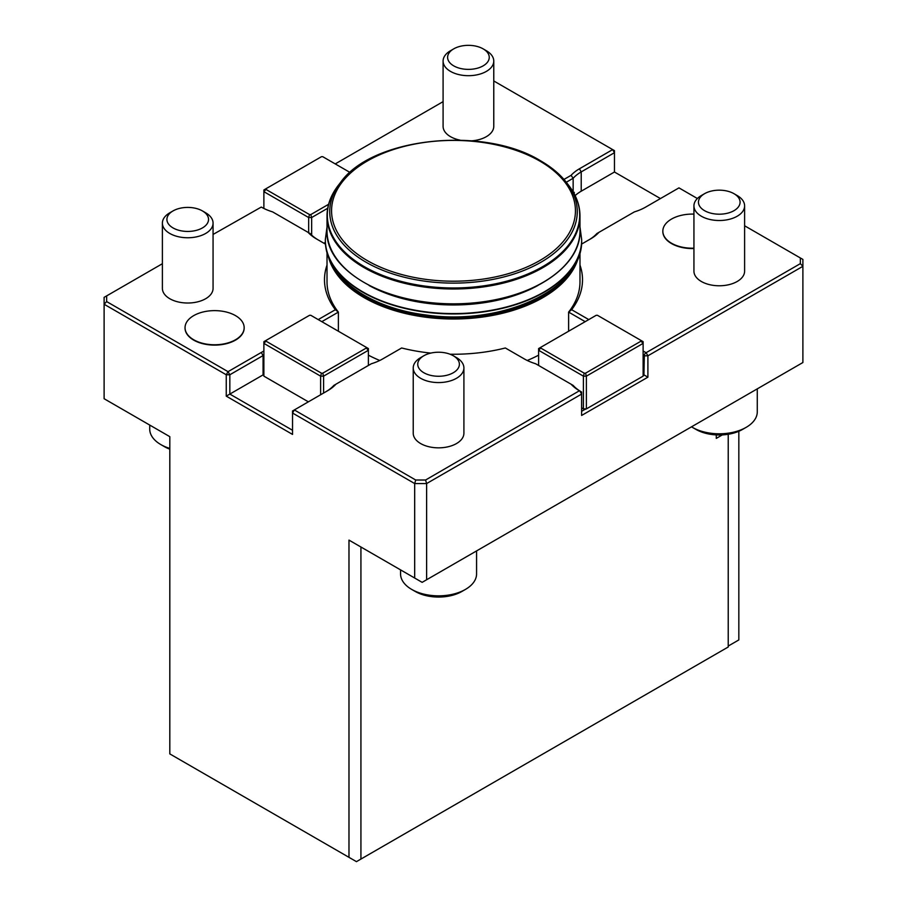<?xml version="1.0" encoding="UTF-8"?>
<svg xmlns="http://www.w3.org/2000/svg" width="907" height="907" viewBox="0 0 907 907"><rect width="100%" height="100%" fill="white"/><g stroke="black" fill="none" stroke-linecap="round" stroke-linejoin="round"><path stroke-width="1.36" d="M463.908 367.947L463.908 433.206A25.339 14.625 180 0 1 438.569 447.843A25.339 14.625 180 0 1 413.229 433.206L413.229 367.947A25.339 14.625 0 0 0 420.655 378.298A25.339 14.625 0 0 0 448.262 381.462A25.339 14.625 0 0 0 463.908 367.947A25.339 14.625 0 0 0 456.482 357.607L453.285 355.748A20.804 12.006 0 0 0 423.852 355.748A20.804 12.006 0 0 0 423.852 372.743A20.804 12.006 0 0 0 453.285 372.743A20.804 12.006 0 0 0 453.285 355.748M430.836 353.095A129.021 74.487 180 0 1 401.654 347.982L382.72 358.911A46.881 27.063 180 0 1 371.394 363.73L335.919 384.205A46.881 27.063 180 0 1 327.574 390.747L294.333 409.941L415.723 480.018L425.576 480.018L579.426 390.747A46.881 27.063 180 0 1 571.081 384.205L535.606 363.73A46.881 27.063 180 0 1 524.28 358.911L505.346 347.982A129.021 74.487 180 0 1 450.053 354.229M423.852 355.748L420.655 357.607A25.339 14.625 0 0 0 413.229 367.947M173.01 210.934L169.813 212.782A25.339 14.625 0 0 0 162.387 223.122A25.339 14.625 0 0 0 169.813 233.473A25.339 14.625 0 0 0 197.42 236.648A25.339 14.625 0 0 0 213.066 223.122A25.339 14.625 0 0 0 205.64 212.782L202.442 210.934A20.804 12.006 0 0 0 173.01 210.934A20.804 12.006 0 0 0 173.01 227.918A20.804 12.006 0 0 0 202.442 227.918A20.804 12.006 0 0 0 202.442 210.934M213.066 223.122L213.066 288.392A25.339 14.625 180 0 1 187.726 303.017A25.339 14.625 180 0 1 162.387 288.392L162.387 223.122M453.715 48.865A20.804 12.006 0 0 0 453.715 65.86A20.804 12.006 0 0 0 483.148 65.86A20.804 12.006 0 0 0 483.148 48.865A20.804 12.006 0 0 0 453.715 48.865L450.518 50.724A25.339 14.625 0 0 0 443.092 61.064A25.339 14.625 0 0 0 450.518 71.404A25.339 14.625 0 0 0 478.125 74.578A25.339 14.625 0 0 0 493.771 61.064L493.771 126.322A25.339 14.625 180 0 1 471.901 140.812M459.985 140.12A25.339 14.625 180 0 1 443.092 126.322L443.092 61.064M563.961 179.439L571.081 175.334A46.881 27.063 180 0 1 579.426 168.793L612.667 149.598L493.771 80.961M443.092 101.641L335.25 163.906M493.771 61.064A25.339 14.625 0 0 0 486.345 50.724L483.148 48.865M704.558 193.69L701.36 195.538A25.339 14.625 0 0 0 693.934 205.889A25.339 14.625 0 0 0 701.36 216.229A25.339 14.625 0 0 0 728.967 219.403A25.339 14.625 0 0 0 744.613 205.889A25.339 14.625 0 0 0 737.187 195.538L733.99 193.69A20.804 12.006 0 0 0 704.558 193.69A20.804 12.006 0 0 0 704.558 210.673A20.804 12.006 0 0 0 733.99 210.673A20.804 12.006 0 0 0 733.99 193.69M744.613 205.889L744.613 271.148A25.339 14.625 180 0 1 719.274 285.773A25.339 14.625 180 0 1 693.934 271.148L693.934 205.889M294.333 409.941L292.542 410.973L292.542 434.419L226.251 396.144L226.251 374.761L104.112 304.253L104.112 398.729L169.813 436.664L169.813 753.898L348.98 857.342L348.98 540.107L414.68 578.031L414.68 483.556L292.542 413.036L294.333 409.941M643.12 375.804L644.321 375.113L647.904 377.176L581.614 415.451L581.614 392.005L579.822 390.974L581.614 394.08L426.619 483.556L426.619 579.754L422.14 582.351L414.68 578.031M263.88 355.125A44.341 25.6 0 0 0 263.075 355.578L229.834 374.761L226.251 374.761L228.042 371.666L261.284 352.472A46.881 27.063 180 0 1 263.88 351.077M106.652 301.577L104.112 304.253L104.112 297.349L106.652 295.886L106.652 301.577L228.042 371.666L229.834 374.761L229.834 394.08L226.251 396.144M573.689 192.862A44.341 25.6 180 0 1 574.233 192.307L574.233 193.86M425.576 480.018L426.619 483.556L414.68 483.556L415.723 480.018M660.443 198.565L614.458 172.013L614.458 150.63L612.667 149.598L614.458 152.705L581.217 171.899A44.341 25.6 0 0 0 573.145 178.282L566.285 182.239M573.145 191.921L573.145 178.282L571.081 175.334M643.12 374.432A44.341 25.6 0 0 1 643.925 374.886L644.321 355.805L647.904 355.805L646.113 352.698L800.348 263.642L800.348 257.962L802.888 259.425L802.888 266.318L647.904 355.805L647.904 377.176M643.925 374.886L643.925 355.578L645.716 352.472A46.881 27.063 180 0 0 643.12 351.077M426.619 579.754L802.888 362.528L802.888 266.318L800.348 263.642M325.828 391.756A44.341 25.6 0 0 0 333.855 385.396L335.919 384.205M614.458 172.013L581.217 191.207A44.341 25.6 0 0 0 575.117 195.606M325.511 244.153L316.43 238.904A46.881 27.063 180 0 1 308.085 232.362L310.149 233.553A44.341 25.6 0 0 0 318.176 239.913M716.292 434.918L716.292 438.387L722.312 434.907M348.98 540.107L360.929 547L360.929 859.065L728.23 646.997L728.23 434.272M308.085 232.362L272.61 211.887A46.881 27.063 180 0 1 261.284 207.068L213.066 234.448M327.019 252.509L327.019 281.839A126.481 73.025 0 0 0 338.379 312.099L335.363 309.706A129.021 74.487 180 0 1 327.019 265.082M318.221 319.593L335.363 309.706M338.379 331.236L338.379 312.099L321.804 321.668M162.387 263.71L106.652 295.886M585.196 321.668L568.621 312.099L571.637 309.706L588.779 319.593M579.981 265.082A129.021 74.487 180 0 1 571.637 309.706M568.621 331.236L568.621 312.099A126.481 73.025 0 0 0 579.981 281.839L579.981 252.509M697.381 198.52L678.958 187.874L645.716 207.068A46.881 27.063 180 0 1 634.39 211.887L598.915 232.362A46.881 27.063 180 0 1 590.57 238.904L581.489 244.153M588.824 239.913A44.341 25.6 0 0 0 596.851 233.553L598.915 232.362M800.348 257.962L744.613 225.775M645.716 352.472L643.925 355.578A44.341 25.6 0 0 0 643.12 355.125M323.901 243.223L325.386 242.362L323.901 243.223M571.081 384.205L573.145 385.396A44.341 25.6 0 0 0 581.194 391.767M581.614 411.313L584.913 409.408L581.614 407.867L584.278 409.408M538.611 355.17A126.481 73.025 180 0 1 527.239 360.476M263.88 374.432A44.341 25.6 0 0 0 263.075 374.886L229.834 394.08L292.542 430.281M265.989 377.369L308.369 401.835L263.88 376.144L263.88 341.667L265.989 340.442L265.989 341.157L321.486 373.196L322.722 373.196L366.281 348.05L366.281 347.336L310.784 315.296L309.548 315.296L265.989 340.442M379.761 360.476A126.481 73.025 180 0 1 368.389 355.17M360.929 859.065L356.451 861.65L348.98 857.342M728.23 646.056L738.831 639.934L738.831 431.279M728.809 434.181L728.23 434.51M662.836 231.319A29.557 17.063 0 0 0 662.836 231.489A29.557 17.063 0 0 0 693.934 248.541M693.934 214.109A29.557 17.063 0 0 0 662.836 231.149A29.557 17.063 0 0 0 693.934 248.189M185.039 327.869A29.557 17.063 0 0 0 185.039 328.039A29.557 17.063 0 0 0 214.608 345.113A29.557 17.063 0 0 0 244.164 328.039A29.557 17.063 0 0 0 244.164 327.869M235.503 339.762A29.557 17.063 0 0 0 244.164 327.699A29.557 17.063 0 0 0 235.503 315.625A29.557 17.063 0 0 0 203.293 311.929A29.557 17.063 0 0 0 185.039 327.699A29.557 17.063 0 0 0 203.293 343.47A29.557 17.063 0 0 0 235.503 339.762M691.519 426.823A38.003 21.949 0 0 0 692.392 427.356A38.003 21.949 0 0 0 746.155 427.356A38.003 21.949 0 0 0 757.277 411.835L757.277 388.854M695.975 429.419L692.392 427.356L695.975 429.419A32.935 19.013 0 0 0 742.561 429.419L746.155 427.356M400.565 569.879L400.565 573.893A38.003 21.949 0 0 0 411.687 589.414A38.003 21.949 0 0 0 411.699 589.414A38.003 21.949 0 0 0 465.45 589.414A38.003 21.949 0 0 0 476.572 573.893L476.572 550.923M411.699 589.414L415.281 591.489A32.935 19.013 0 0 0 461.867 591.489L465.45 589.414M149.723 425.066L149.723 429.079A38.003 21.949 0 0 0 160.845 444.589A38.003 21.949 0 0 0 160.856 444.589A38.003 21.949 0 0 0 169.813 448.432M160.856 444.589L164.439 446.663A32.935 19.013 0 0 0 169.813 449.169M350.023 172.443L322.722 156.684L321.486 156.684L265.989 188.724L265.989 189.438L309.548 214.585L310.784 214.585L328.595 204.302M310.784 214.585L311.657 217.533L308.663 217.533L309.548 214.585M308.663 232.702L308.663 217.533L263.88 191.672L265.989 189.438M327.699 208.27L311.657 217.533L311.657 235.106M263.88 208.451L263.88 189.948L265.989 188.724M369.092 285.49A122.468 70.712 0 0 0 537.908 285.49M585.514 373.196L641.011 341.157L641.011 340.442L597.452 315.296L596.216 315.296L540.719 347.336L540.719 348.05L584.278 373.196L585.514 373.196L586.387 376.144L583.405 376.144L583.405 408.898L586.387 408.898L584.913 409.408M586.387 408.898L643.12 376.144L643.12 343.39L586.387 376.144L586.387 408.898M540.719 348.05L538.611 350.283L583.405 376.144L584.278 373.196M641.011 341.157L643.12 343.39L643.12 341.667L641.011 340.442M538.611 365.453L538.611 348.56L540.719 347.336M265.989 341.157L263.88 343.39L320.613 376.144L320.613 394.76M321.486 373.196L320.613 376.144L323.595 376.144L323.595 393.037M322.722 373.196L323.595 376.144L368.389 350.283L368.389 365.453M366.281 348.05L368.389 350.283L368.389 348.56L366.281 347.336M581.217 191.207L581.217 171.899L579.426 168.793M263.075 374.886L263.075 355.578L261.284 352.472M328.481 257.066A126.481 73.025 0 0 0 338.379 276.227A126.481 73.025 0 0 0 470.812 318.312A126.481 73.025 0 0 0 578.519 257.066M335.556 270.286A125.642 72.537 0 0 0 453.5 317.824A125.642 72.537 0 0 0 571.444 270.286M325.33 239.765A128.17 74 0 0 0 325.33 239.947A128.17 74 0 0 0 453.5 313.947A128.17 74 0 0 0 581.67 239.947A128.17 74 0 0 0 581.67 239.765M581.67 239.595L581.67 239.947C583.303 289.979 500.562 326.282 425.032 314.842C369.183 307.824 324.831 276.76 325.33 239.947L325.33 239.595A128.17 74 0 0 0 453.5 313.595A128.17 74 0 0 0 581.67 239.595L579.981 227.022M579.981 230.809C581.217 266.964 530.674 299.9 469.225 303.618C396.756 310.149 324.876 273.699 327.019 230.809A126.481 73.025 0 0 0 453.5 303.834A126.481 73.025 0 0 0 579.981 230.809L579.981 215.979C579.924 205.243 576.16 195.039 568.7 185.368A126.198 72.866 0 0 1 453.5 287.973A126.198 72.866 0 0 1 338.3 185.368C330.84 195.039 327.076 205.243 327.019 215.979A126.481 73.025 0 0 0 453.5 289.004A126.481 73.025 0 0 0 579.981 215.979M338.3 185.368L340.522 182.5A123.76 71.449 0 0 0 453.5 283.12A123.76 71.449 0 0 0 566.478 182.5L568.7 185.368M539.722 161.027A121.935 70.395 0 0 0 335.726 192.579A121.935 70.395 0 0 0 485.064 278.8A121.935 70.395 0 0 0 539.722 161.027M415.281 591.489L411.687 589.414M164.439 446.663L160.845 444.589M325.33 239.595L327.019 227.022M327.019 230.809L327.019 215.979M340.522 182.5C372.006 137.376 484.032 125.585 540.776 160.924C551.569 167.16 560.141 174.359 566.478 182.5"/></g></svg>
